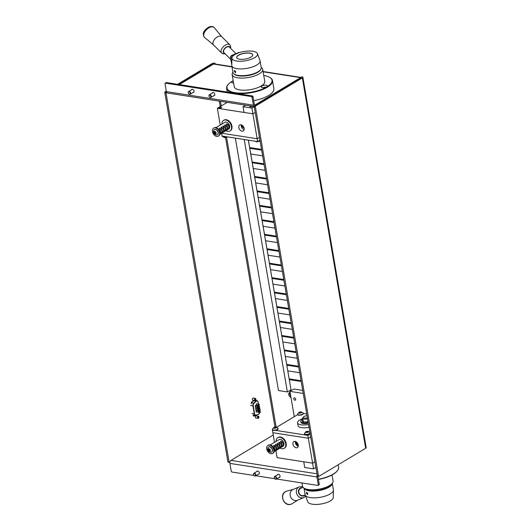 <?xml version="1.0" encoding="UTF-8"?>
<svg xmlns="http://www.w3.org/2000/svg" width="531" height="531" viewBox="0 0 531 531"><rect width="100%" height="100%" fill="white"/><g stroke="black" fill="none" stroke-linecap="round" stroke-linejoin="round"><path stroke-width="0.8" d="M212.201 93.051A1.746 1.195 59 0 1 212.566 92.606A1.746 1.195 59 0 1 213.19 92.5A1.746 1.195 59 0 1 214.683 93.894A1.746 1.195 59 0 1 214.365 95.6A1.746 1.195 59 0 1 213.794 95.713M191.479 89.825A1.746 1.195 59 0 1 191.844 89.374A1.746 1.195 59 0 1 192.468 89.268A1.746 1.195 59 0 1 193.961 90.662A1.746 1.195 59 0 1 193.642 92.367A1.746 1.195 59 0 1 193.072 92.48M277.454 474.814A1.746 1.195 59 0 1 277.826 474.369A1.746 1.195 59 0 1 278.45 474.263A1.746 1.195 59 0 1 279.937 475.657A1.746 1.195 59 0 1 279.618 477.356A1.746 1.195 59 0 1 279.054 477.475M256.732 471.581A1.746 1.195 59 0 1 257.097 471.136A1.746 1.195 59 0 1 257.727 471.03A1.746 1.195 59 0 1 259.214 472.424A1.746 1.195 59 0 1 258.896 474.13A1.746 1.195 59 0 1 258.331 474.243M256.294 418.043A1.162 0.737 -81.1 0 1 255.988 418.096A1.162 0.737 -81.1 0 1 255.438 417.379A1.162 0.737 -81.1 0 1 256.347 415.793A1.162 0.737 -81.1 0 1 256.619 415.939M253.247 400.235A1.162 0.737 -81.1 0 1 252.942 400.288A1.162 0.737 -81.1 0 1 252.391 399.577A1.162 0.737 -81.1 0 1 253.3 397.991A1.162 0.737 -81.1 0 1 253.579 398.131M290.749 396.08A2.715 1.852 59 0 1 289.966 392.475M261.531 149.397L249.67 147.552M264 163.86L252.139 162.008M266.469 178.316L254.614 176.465M268.945 192.773L257.084 190.928M271.414 207.236L259.553 205.384M273.883 221.692L262.029 219.841M276.359 236.149L264.498 234.304M278.828 250.605L266.967 248.76M281.304 265.069L269.443 263.217M283.773 279.525L271.912 277.673M286.242 293.982L274.381 292.136M288.718 308.445L276.857 306.593M291.187 322.901L279.326 321.049M293.656 337.358L281.795 335.512M296.132 351.821L284.271 349.969M298.601 366.277L286.74 364.425M301.07 380.734L289.209 378.888M253.997 475.477L231.961 472.039A0.777 0.531 -121 0 1 231.25 471.236L229.91 463.397A2.323 1.474 -81.1 0 1 230.998 460.39L273.219 435.028M232.014 66.939L213.542 64.059L179.365 84.582M166.462 82.57L165.493 83.155A0.777 0.531 -121 0 0 165.214 83.201L166.183 82.617A0.777 0.531 59 0 1 166.462 82.57L252.311 95.958A0.777 0.531 59 0 1 253.028 96.761L254.362 104.6A0.777 0.491 98.9 0 0 254.973 105.019L300.573 77.626L263.117 71.785M215.141 64.032L214.995 63.182L214.046 63.886A2.323 1.474 -81.1 0 1 214.265 63.893L231.967 66.654M255.411 106.884L318.481 475.822A0.777 0.491 98.9 0 0 319.085 476.241L365.66 448.27A2.323 0.843 170.3 0 0 366.171 447.6L302.869 77.234A2.323 0.843 -9.7 0 1 302.351 77.904L255.776 105.881A0.777 0.491 98.9 0 0 255.411 106.884L254.23 106.698A0.777 0.491 -81.1 0 1 254.595 105.696L301.163 77.718L301.057 77.334L301.13 77.738M301.057 77.334L302.026 76.749A2.323 0.843 -9.7 0 1 302.869 77.234M290.138 392.469A2.715 1.852 -121 0 0 289.415 392.655A2.715 1.852 -121 0 0 288.864 395.157A2.715 1.852 -121 0 0 290.981 397.42M260.163 141.392L258.916 141.2M249.796 148.302L261.657 150.154M262.633 155.849L250.771 154.003M252.271 162.765L264.133 164.61M265.102 170.312L253.241 168.46M254.741 177.221L266.602 179.073M267.578 184.768L255.716 182.916M257.21 191.678L269.071 193.53M270.047 199.225L258.185 197.379M259.686 206.141L271.547 207.986M272.516 213.688L260.655 211.836M262.155 220.597L274.016 222.443M274.992 228.144L263.13 226.292M264.624 235.054L276.485 236.906M277.461 242.601L265.6 240.755M267.1 249.51L278.961 251.362M279.93 257.064L268.069 255.212M269.569 263.973L281.43 265.819M282.406 271.52L270.544 269.668M272.038 278.43L283.899 280.282M284.875 285.977L273.014 284.131M274.514 292.886L286.375 294.738M287.344 300.433L275.483 298.588M276.983 307.349L288.844 309.195M289.82 314.896L277.959 313.044M279.452 321.806L291.313 323.658M292.289 329.353L280.428 327.501M281.928 336.262L293.789 338.114M294.758 343.809L282.897 341.964M284.397 350.725L296.258 352.571M297.234 358.272L285.373 356.42M286.866 365.182L298.727 367.034M299.703 372.729L287.842 370.877M289.342 379.638L301.203 381.49M214.026 63.766L212.944 63.966L213.017 64.37M214.995 63.182A2.323 0.843 -9.7 0 0 211.763 63.78L177.586 84.31M229.936 462.149L229.684 462.302A0.777 0.491 98.9 0 1 229.073 461.884L166.011 92.945L164.829 92.759A0.777 0.491 -81.1 0 1 165.187 91.757L166.269 91.106M165.187 91.757L166.429 91.909M178.768 84.489L212.944 63.966M254.376 415.162L253.387 415.753M228.496 462.116A0.777 0.491 -81.1 0 1 227.892 461.698L164.829 92.759M255.69 400.089A1.553 0.982 -81.1 0 1 255.982 400.493M255.584 415.328L254.402 416.038A1.553 0.982 -81.1 0 1 253.924 416.145A1.553 0.982 -81.1 0 1 253.194 415.196M251.243 403.799A1.553 0.982 -81.1 0 1 251.973 401.794L254.289 400.401M166.376 91.936A0.777 0.491 98.9 0 0 166.011 92.945M254.23 106.698L317.292 475.637L318.481 475.822M317.903 476.061A0.777 0.491 -81.1 0 1 317.292 475.637M301.077 77.46A2.323 1.474 98.9 0 0 300.573 77.626M213.542 64.059A2.323 1.474 -81.1 0 1 214.046 63.886M254.216 106.558L167.457 93.031A2.323 1.474 -81.1 0 1 166.362 91.611L165.022 83.772A0.777 0.531 -121 0 1 165.214 83.201M253.028 96.761L252.052 97.346L253.393 105.178A2.323 1.474 98.9 0 0 254.216 106.519M252.052 97.346A0.777 0.531 -121 0 0 251.342 96.542L252.311 95.958M165.493 83.155L251.342 96.542M317.903 476.148A0.777 0.491 98.9 0 0 317.916 476.387L319.257 484.226A0.777 0.531 59 0 1 319.065 484.796L318.089 485.38A0.777 0.531 -121 0 0 318.288 484.803L319.257 484.226M317.186 475.019A2.323 1.474 98.9 0 0 316.947 476.971L318.288 484.803M318.089 485.38A0.777 0.531 -121 0 1 317.817 485.427L276.532 478.989M274.719 478.703L255.809 475.756M248.402 140.157L290.663 387.723M235.339 138.12L278.49 390.55L287.371 391.938L291.008 389.754L248.342 140.144M244.22 139.5L287.371 391.938M250.26 105.941A1.626 0.591 -9.7 0 0 250.141 106.008A1.626 0.591 -9.7 0 0 249.782 106.479A1.626 0.591 -9.7 0 0 250.891 106.844A1.626 0.591 -9.7 0 0 252.63 106.399A1.626 0.591 -9.7 0 0 252.729 106.326M243.039 106.738L251.92 108.118L252.895 113.82L255.212 112.426L252.895 113.82L244.014 112.433L243.039 106.738L245.574 105.211M251.92 108.118L254.236 106.731M293.743 398.894A1.281 0.876 -121 0 0 295.375 400.142A1.281 0.876 -121 0 0 295.694 399.199A1.281 0.876 -121 0 0 294.061 397.951A1.281 0.876 -121 0 0 293.743 398.894M315.899 467.479L313.582 468.873L304.701 467.486L303.732 461.791L312.613 463.171L314.923 461.784L312.613 463.171L308.352 438.248L310.662 436.854L308.352 438.248L272.828 432.705L308.352 438.248L307.861 435.393L275.197 430.302M302.73 390.431L293.829 389.037L289.946 391.374L303.247 393.444M294.274 416.682L289.946 391.374M313.582 468.873L312.613 463.171L277.082 457.636L275.881 450.587M296.145 447.779A3.485 2.383 -121 0 0 297.393 447.567A3.485 2.383 -121 0 0 298.037 444.155A3.485 2.383 -121 0 0 295.05 441.374A3.485 2.383 -121 0 0 293.802 441.586A3.485 2.383 -121 0 0 293.165 444.998A3.485 2.383 -121 0 0 296.145 447.779M274.481 442.383L272.403 429.818M295.369 441.44A3.485 2.383 -121 0 0 298.256 446.252M240.935 124.778A3.485 2.383 59 0 1 243.921 127.566A3.485 2.383 59 0 1 243.278 130.978A3.485 2.383 59 0 1 242.03 131.19A3.485 2.383 59 0 1 239.05 128.402A3.485 2.383 59 0 1 239.687 124.997A3.485 2.383 59 0 1 240.935 124.778M219.33 107.481A1.281 0.465 -9.7 0 0 219.044 107.853A1.281 0.465 -9.7 0 0 219.914 108.138A1.281 0.465 -9.7 0 0 221.281 107.786A1.281 0.465 -9.7 0 0 221.566 107.421A1.281 0.465 -9.7 0 0 220.69 107.136A1.281 0.465 -9.7 0 0 219.33 107.481M220.239 125.084L217.371 108.278L252.895 113.82L257.157 138.75L259.473 137.356L257.157 138.75L221.732 133.228L257.157 138.75L257.641 141.598L222.117 136.055L221.646 133.281M217.371 108.278L227.235 102.357M241.253 124.851A3.485 2.383 -121 0 0 244.141 129.664M270.239 444.932L278.967 439.688A3.876 2.648 59 0 1 280.355 439.449A3.876 2.648 59 0 1 283.673 442.542A3.876 2.648 59 0 1 282.963 446.332L274.228 451.576M276.133 441.387A6.199 4.235 59 0 1 277.773 437.69A6.199 4.235 59 0 1 279.99 437.312A6.199 4.235 59 0 1 285.293 442.263A6.199 4.235 59 0 1 284.158 448.323A6.199 4.235 59 0 1 281.941 448.708A6.199 4.235 59 0 1 280.129 448.031M277.773 437.69L278.257 437.405A6.199 4.235 59 0 1 280.474 437.02A6.199 4.235 59 0 1 285.778 441.971A6.199 4.235 59 0 1 284.643 448.031L284.158 448.323M216.004 127.626L224.732 122.382A3.876 2.648 59 0 1 226.12 122.143A3.876 2.648 59 0 1 229.432 125.236A3.876 2.648 59 0 1 228.722 129.026L219.993 134.27M221.898 124.088A6.199 4.235 59 0 1 223.538 120.391A6.199 4.235 59 0 1 225.755 120.006A6.199 4.235 59 0 1 231.058 124.958A6.199 4.235 59 0 1 229.923 131.018A6.199 4.235 59 0 1 227.699 131.403A6.199 4.235 59 0 1 225.887 130.732M223.538 120.391L224.022 120.099A6.199 4.235 59 0 1 226.239 119.714A6.199 4.235 59 0 1 231.543 124.666A6.199 4.235 59 0 1 230.408 130.726L229.923 131.018M310.177 434.006L307.861 435.393M297.599 414.419A2.947 1.069 -9.7 0 0 297.599 414.558A2.947 1.069 -9.7 0 0 298.654 415.169A2.947 1.069 -9.7 0 0 301.827 414.824A2.947 1.069 -9.7 0 0 303.4 413.563A2.947 1.069 -9.7 0 0 303.354 413.43L306.745 413.934M276.678 427.249L297.632 414.665M259.958 140.204L257.641 141.598M307.044 415.687A3.1 1.122 -9.7 0 0 304.621 416.224A3.1 1.122 -9.7 0 0 303.493 416.948A3.1 1.122 -9.7 0 0 304.223 418.016A3.1 1.122 -9.7 0 0 307.409 417.811M308.192 422.371A3.876 1.401 170.3 0 1 307.714 422.484M303.387 422.039A3.876 1.401 170.3 0 1 303.294 421.82A3.876 1.401 170.3 0 1 303.374 421.422M308.139 422.085A3.1 1.122 170.3 0 1 307.562 422.225M308.06 421.621A3.876 1.401 170.3 0 1 303.168 421.076L302.683 418.262A3.876 1.401 170.3 0 1 302.889 417.671L303.493 416.948M307.582 418.813A3.876 1.401 170.3 0 1 302.683 418.262M242.109 126.531L241.432 126.537A15.499 5.609 170.3 0 1 241.366 126.464L241.359 126.405M244.028 127.891L243.656 127.885A15.499 5.609 170.3 0 1 243.517 127.838L243.497 127.692M243.344 127.161L242.355 127.274A15.499 5.609 170.3 0 1 242.255 127.208L242.236 127.108M297.732 444.998L297.758 445.137A15.499 5.609 -9.7 0 0 297.891 445.19L297.552 443.206M296.477 444.414L296.49 444.513A15.499 5.609 -9.7 0 0 296.597 444.58L296.119 441.779M298.296 445.19L297.891 445.19M297.586 444.46L296.597 444.58M296.351 443.836L295.734 443.876M282.253 440.438L282.24 440.445C283.634 442.854 283.959 444.759 283.215 446.146L283.229 446.133M281.045 441.161L280.494 441.493C281.888 443.903 282.213 445.808 281.47 447.195L282.014 446.863C283.673 444.925 283.348 443.027 281.045 441.161L281.397 443.239M279.299 442.217L278.748 442.542C280.142 444.951 280.468 446.856 279.718 448.244L280.268 447.912C281.928 445.974 281.603 444.075 279.299 442.217L279.651 444.294M277.547 443.266L277.003 443.591C278.397 446.007 278.722 447.905 277.972 449.292L278.523 448.96C280.182 447.029 279.857 445.124 277.547 443.266L277.905 445.343M275.801 444.314L275.257 444.639C276.651 447.056 276.976 448.954 276.226 450.341L276.777 450.009C278.436 448.078 278.111 446.173 275.801 444.314L276.16 446.392M274.056 445.363L273.505 445.688C274.905 448.104 275.231 450.003 274.481 451.39L275.031 451.058C276.691 449.126 276.366 447.221 274.056 445.363L274.414 447.441M274.348 450.261L273.146 447.056M275.031 451.058L274.899 450.268M276.777 450.009L276.644 449.219M278.523 448.96L278.39 448.171M280.268 447.912L280.136 447.122M282.014 446.863L281.881 446.073M283.707 445.496L283.627 445.024M283.142 442.19L282.983 441.261M228.018 123.132L228.005 123.139C229.399 125.555 229.724 127.453 228.974 128.841L228.994 128.827M226.803 123.862L226.252 124.194C227.653 126.604 227.978 128.502 227.228 129.889L227.779 129.557C229.438 127.626 229.113 125.728 226.803 123.862L227.162 125.94M225.058 124.911L224.507 125.243C225.907 127.652 226.233 129.551 225.483 130.938L226.033 130.606C227.693 128.675 227.368 126.776 225.058 124.911L225.416 126.989M223.312 125.96L222.761 126.292C224.162 128.701 224.48 130.599 223.737 131.987L224.288 131.655C225.94 129.723 225.622 127.825 223.312 125.96L223.664 128.037M221.566 127.009L221.015 127.34C222.409 129.75 222.735 131.648 221.991 133.035L222.542 132.704C224.195 130.772 223.87 128.874 221.566 127.009L221.918 129.086M219.821 128.057L219.27 128.389C220.664 130.799 220.989 132.697 220.246 134.084L220.79 133.752C222.449 131.821 222.124 129.922 219.821 128.057L220.173 130.135M220.106 132.956L218.911 129.756M220.79 133.752L220.657 132.969M222.542 132.704L222.403 131.92M224.288 131.655L224.148 130.872M226.033 130.606L225.901 129.823M227.779 129.557L227.646 128.774M229.472 128.19L229.392 127.725M228.907 124.891L228.748 123.962M262.36 87.575A3.1 1.122 -9.7 0 0 265.692 87.21A3.1 1.122 -9.7 0 0 267.352 85.883A3.1 1.122 -9.7 0 0 266.237 85.245A3.1 1.122 -9.7 0 0 262.905 85.604A3.1 1.122 -9.7 0 0 261.245 86.931A3.1 1.122 -9.7 0 0 262.36 87.575M233.242 81.004A3.1 1.122 -9.7 0 0 231.635 82.312A3.1 1.122 -9.7 0 0 232.751 82.955A3.1 1.122 -9.7 0 0 233.587 83.015M233.195 80.719A22.866 8.27 -9.7 0 0 228.184 84.489A22.866 8.27 -9.7 0 0 235.187 92.699A22.866 8.27 -9.7 0 0 263.562 88.571A22.866 8.27 -9.7 0 0 269.728 77.387A22.866 8.27 -9.7 0 0 263.807 75.502A22.866 8.27 -9.7 0 0 263.754 75.495M269.728 77.387L270.133 77.626A23.251 8.41 170.3 0 1 272.476 80.539A23.251 8.41 170.3 0 1 260.017 90.489A23.251 8.41 170.3 0 1 235.001 93.197A23.251 8.41 170.3 0 1 226.637 88.372A23.251 8.41 170.3 0 1 227.885 84.847L228.184 84.489M233.912 73.902A13.952 5.044 -9.7 0 0 238.452 75.814A13.952 5.044 -9.7 0 0 252.139 74.599A13.952 5.044 -9.7 0 0 260.807 69.309M261.199 67.477A15.499 5.609 170.3 0 1 262.706 69.382A15.499 5.609 170.3 0 1 254.402 76.013A15.499 5.609 170.3 0 1 237.722 77.818A15.499 5.609 170.3 0 1 232.147 74.605A15.499 5.609 170.3 0 1 232.936 72.309M262.706 69.382L264.777 81.489A15.499 5.609 170.3 0 1 256.473 88.119A15.499 5.609 170.3 0 1 239.793 89.925A15.499 5.609 170.3 0 1 234.217 86.712L232.147 74.605M272.476 80.539L273.877 88.73A23.251 8.41 170.3 0 1 253.699 100.698M318.408 479.254A23.251 8.41 -9.7 0 0 337.338 470.811L337.039 471.17A22.866 8.27 170.3 0 1 318.441 479.473M337.338 470.811A23.251 8.41 -9.7 0 0 338.586 467.287L338.161 464.784M332.247 483.402L331.045 484.856A13.952 5.044 170.3 0 1 309.308 490.339A13.952 5.044 170.3 0 1 305.697 489.19L304.077 488.221A15.499 5.609 -9.7 0 0 308.093 489.496A15.499 5.609 -9.7 0 0 332.247 483.402A15.499 5.609 -9.7 0 0 333.076 481.053L332.028 474.94M301.947 482.951L302.517 486.277A15.499 5.609 -9.7 0 0 304.077 488.221A14.337 5.191 -9.7 0 0 326.26 488.533A14.337 5.191 -9.7 0 0 332.26 483.389M235.744 71.824L235.459 72.747L234.284 71.273L234.49 70.377L235.744 71.824M240.092 54.394A8.138 2.947 -9.7 0 0 236.693 57.514A8.138 2.947 -9.7 0 0 241.24 59.346A8.138 2.947 -9.7 0 0 249.344 57.899A8.138 2.947 -9.7 0 0 252.743 54.773A8.138 2.947 -9.7 0 0 248.196 52.941A8.138 2.947 -9.7 0 0 240.092 54.394M252.749 54.846A8.138 2.947 -9.7 0 0 248.13 53.08A8.138 2.947 -9.7 0 0 240.112 54.534A8.138 2.947 -9.7 0 0 236.713 57.587M213.661 45.035A5.814 3.292 -44.9 0 1 213.535 44.916A5.814 3.292 -44.9 0 1 213.721 40.582A5.814 3.292 -44.9 0 1 218.221 36.5A5.814 3.292 -44.9 0 1 221.766 36.705A5.814 3.292 -44.9 0 1 221.885 36.831M230.885 59.572L223.929 52.596A3.876 2.197 -44.9 0 1 224.049 49.702A3.876 2.197 -44.9 0 1 227.056 46.98A3.876 2.197 -44.9 0 1 229.419 47.12L235.923 53.644M237.337 53.352A12.97 4.693 -9.7 0 0 231.908 58.012A12.97 4.693 -9.7 0 0 238.784 61.231A12.97 4.693 -9.7 0 0 252.099 58.934A12.97 4.693 -9.7 0 0 257.422 53.644A12.97 4.693 -9.7 0 0 237.337 53.352M231.908 58.012L231.775 65.326A14.337 5.191 -9.7 0 0 231.801 65.685A14.337 5.191 -9.7 0 0 239.806 68.911A14.337 5.191 -9.7 0 0 254.09 66.355A14.337 5.191 -9.7 0 0 260.071 60.853A14.337 5.191 -9.7 0 0 259.978 60.507L257.422 53.644M260.071 60.853L261.225 67.616A14.337 5.191 170.3 0 1 255.252 73.119A14.337 5.191 170.3 0 1 240.961 75.674A14.337 5.191 170.3 0 1 232.956 72.448L231.801 65.685M236.753 53.465L234.211 54.501A1.553 0.757 -112.3 0 0 233.866 54.494L236.408 53.452A1.553 0.757 67.7 0 1 236.753 53.465L239.196 52.675M231.43 55.489L232.04 55.39L230.593 57.162L231.795 64.198M306.394 493.1L306.593 492.204L307.847 493.651L307.562 494.573L306.394 493.1M297.639 500.195A5.814 5.071 -113.3 0 1 297.566 500.229A5.814 5.071 -113.3 0 1 297.493 500.262A5.814 5.071 -113.3 0 1 290.596 496.85A5.814 5.071 -113.3 0 1 292.973 489.549A5.814 5.071 -113.3 0 1 293.046 489.522M303.812 495.43A3.876 3.378 -113.3 0 1 303.765 495.456A3.876 3.378 -113.3 0 1 303.712 495.476A3.876 3.378 -113.3 0 1 299.112 493.199A3.876 3.378 -113.3 0 1 300.699 488.334A3.876 3.378 -113.3 0 1 300.752 488.314M332.287 483.349L333.388 489.801A14.337 5.191 170.3 0 1 333.415 490.153L333.282 497.474A12.97 4.693 170.3 0 1 327.853 502.127A12.97 4.693 170.3 0 1 307.774 501.835L305.219 494.972A14.337 5.191 170.3 0 1 305.126 494.633L304.024 488.181M333.415 490.153A14.337 5.191 170.3 0 1 327.415 495.304A14.337 5.191 170.3 0 1 305.219 494.972M257.92 406.899A0.584 0.372 98.9 0 0 257.734 405.83A0.584 0.372 98.9 0 0 257.92 406.899M255.59 405.492A0.584 0.372 98.9 0 0 255.252 406.547A0.584 0.372 98.9 0 0 255.431 406.507M258.225 408.704A0.584 0.372 98.9 0 0 258.046 407.635A0.584 0.372 98.9 0 0 258.225 408.704M255.896 407.304A0.584 0.372 98.9 0 0 255.557 408.359A0.584 0.372 98.9 0 0 255.736 408.319M258.537 410.516A0.584 0.372 98.9 0 0 258.351 409.447A0.584 0.372 98.9 0 0 258.537 410.516M256.207 409.109A0.584 0.372 98.9 0 0 255.869 410.164A0.584 0.372 98.9 0 0 256.048 410.124M258.843 412.322A0.584 0.372 98.9 0 0 258.663 411.253A0.584 0.372 98.9 0 0 258.843 412.322L260.051 412.527A0.584 0.372 98.9 0 0 260.051 411.419A0.584 0.372 98.9 0 0 260.051 412.527M256.519 410.921A0.584 0.372 98.9 0 0 256.174 411.976A0.584 0.372 98.9 0 0 256.36 411.937M259.925 410.682A0.584 0.372 98.9 0 0 259.739 409.613A0.584 0.372 98.9 0 0 259.925 410.682M259.613 408.87A0.584 0.372 98.9 0 0 259.433 407.801A0.584 0.372 98.9 0 0 259.613 408.87M259.301 407.058A0.584 0.372 98.9 0 0 259.121 405.996A0.584 0.372 98.9 0 0 259.301 407.058M258.995 405.253A0.584 0.372 98.9 0 0 258.809 404.184A0.584 0.372 98.9 0 0 258.995 405.253M256.665 403.852A0.584 0.372 98.9 0 0 256.327 404.907A0.584 0.372 98.9 0 0 256.506 404.868M255.384 398.887A0.677 0.431 98.9 0 0 255.776 399.943A0.677 0.431 98.9 0 0 255.384 398.887M255.716 400.029A1.069 0.677 -81.1 0 1 255.65 400.148A1.069 0.677 -81.1 0 1 255.358 400.44A1.069 0.677 -81.1 0 1 255.026 400.513A1.069 0.677 -81.1 0 1 254.508 399.617A1.069 0.677 -81.1 0 1 255.026 398.482A1.069 0.677 -81.1 0 1 255.358 398.409A1.069 0.677 -81.1 0 1 255.836 398.947A1.069 0.677 -81.1 0 1 255.862 399.08M258.424 416.689A0.677 0.431 98.9 0 0 258.823 417.751A0.677 0.431 98.9 0 0 258.424 416.689M258.756 417.837A1.069 0.677 -81.1 0 1 258.69 417.957A1.069 0.677 -81.1 0 1 258.405 418.249A1.069 0.677 -81.1 0 1 258.073 418.322A1.069 0.677 -81.1 0 1 257.548 417.419A1.069 0.677 -81.1 0 1 258.073 416.291A1.069 0.677 -81.1 0 1 258.398 416.218A1.069 0.677 -81.1 0 1 258.876 416.749A1.069 0.677 -81.1 0 1 258.909 416.888M265.6 87.243A2.403 0.87 -9.7 0 0 263.861 87.462A2.403 0.87 -9.7 0 0 263.343 87.628M308.544 424.461A9.691 3.505 170.3 0 1 301.05 424.813A9.691 3.505 170.3 0 1 297.566 422.802A9.691 3.505 170.3 0 1 302.75 418.654M309.035 427.316A9.691 3.505 170.3 0 1 301.535 427.661A9.691 3.505 170.3 0 1 298.05 425.65L297.566 422.802M308.199 422.444A4.069 1.474 170.3 0 1 307.728 422.55M303.148 421.992A4.069 1.474 170.3 0 1 303.101 421.853A4.069 1.474 170.3 0 1 303.267 421.309M222.197 136.182L222.177 136.069A2.947 1.069 -9.7 0 0 222.197 136.182A2.947 1.069 -9.7 0 0 222.283 136.374A2.947 1.069 -9.7 0 0 223.259 136.792A2.947 1.069 -9.7 0 0 225.788 136.633M224.978 136.5A2.947 1.069 170.3 0 1 223.212 136.52A2.947 1.069 170.3 0 1 222.217 136.075M224.361 137.556A1.533 0.558 -9.7 0 0 224.46 137.569A1.533 0.558 -9.7 0 0 226.325 137.25L227.002 136.819M256.413 141.823A1.533 0.558 -9.7 0 0 256.519 141.837A1.533 0.558 -9.7 0 0 258.378 141.518L259.705 140.357M307.097 432.327L308.538 431.756L306.845 431.444L305.584 432.068L305.995 432.413L307.097 432.327L306.925 431.464M306.102 432.486A1.533 0.558 170.3 0 1 306.055 431.637A1.533 0.558 170.3 0 1 307.92 431.318A1.533 0.558 170.3 0 1 308.02 431.331A1.533 0.558 170.3 0 1 308.232 432.095A1.533 0.558 170.3 0 1 306.102 432.486M310.031 433.15A2.947 1.069 170.3 0 1 305.438 434.312A2.947 1.069 170.3 0 1 304.376 433.701A2.947 1.069 170.3 0 1 304.396 433.495L306.055 431.637M304.422 433.834A2.947 1.069 -9.7 0 0 304.422 433.973A2.947 1.069 -9.7 0 0 305.484 434.584A2.947 1.069 -9.7 0 0 310.077 433.422M275.038 428.059L276.485 427.488L274.792 427.176L273.531 427.8L273.943 428.145L275.038 428.059L274.866 427.203M274.042 428.225A1.533 0.558 170.3 0 1 274.003 427.375A1.533 0.558 170.3 0 1 275.861 427.057A1.533 0.558 170.3 0 1 275.967 427.07A1.533 0.558 170.3 0 1 276.18 427.827A1.533 0.558 170.3 0 1 274.042 428.225M275.861 427.057L278.045 428.258A2.947 1.069 170.3 0 1 278.131 428.444A2.947 1.069 170.3 0 1 276.551 429.705A2.947 1.069 170.3 0 1 273.385 430.05A2.947 1.069 170.3 0 1 272.323 429.44A2.947 1.069 170.3 0 1 272.343 429.227L274.003 427.375M272.37 429.572A2.947 1.069 -9.7 0 0 272.37 429.712A2.947 1.069 -9.7 0 0 273.432 430.322A2.947 1.069 -9.7 0 0 276.598 429.977A2.947 1.069 -9.7 0 0 278.178 428.716A2.947 1.069 -9.7 0 0 278.131 428.583M300.267 412.912L301.708 412.335L301.177 411.923L299.497 412.202L298.754 412.647L300.267 412.912M299.272 413.072A1.533 0.558 170.3 0 1 299.225 412.222A1.533 0.558 170.3 0 1 301.09 411.903A1.533 0.558 170.3 0 1 301.19 411.917A1.533 0.558 170.3 0 1 301.402 412.673A1.533 0.558 170.3 0 1 299.272 413.072M301.09 411.903L303.267 413.105A2.947 1.069 170.3 0 1 303.354 413.291A2.947 1.069 170.3 0 1 301.781 414.552A2.947 1.069 170.3 0 1 298.608 414.897A2.947 1.069 170.3 0 1 297.552 414.286A2.947 1.069 170.3 0 1 297.572 414.074L299.225 412.222M294.659 400.122A1.254 0.856 -121 0 0 295.694 399.491A1.254 0.856 -121 0 0 294.778 397.971A1.254 0.856 -121 0 0 293.802 399.08A1.254 0.856 -121 0 0 294.26 399.843A1.254 0.856 -121 0 0 294.659 400.122M302.869 419.331A6.319 2.283 -9.7 0 0 300.765 421.521L300.885 422.231A6.319 2.283 -9.7 0 0 303.161 423.546A6.319 2.283 -9.7 0 0 307.011 423.499L307.821 423.068L307.695 422.351L306.726 421.873M300.765 421.521A6.319 2.283 -9.7 0 0 303.035 422.829A6.319 2.283 -9.7 0 0 306.891 422.782L307.695 422.351M302.517 421.587A4.706 1.706 170.3 0 1 302.783 421.176L303.155 421.03M304.137 421.787L303.194 422.012A4.706 1.706 170.3 0 1 302.351 421.249A4.706 1.706 170.3 0 1 302.663 420.466L303.035 420.32M273.797 450.003A4.653 3.179 -121 0 0 267.85 445.463A4.653 3.179 -121 0 0 266.695 448.894A4.653 3.179 -121 0 0 272.642 453.434A4.653 3.179 -121 0 0 273.797 450.003M272.642 453.434L273.126 453.142A4.653 3.179 -121 0 0 274.281 449.711A4.653 3.179 -121 0 0 268.334 445.17L267.85 445.463M216.734 136.421A4.653 3.179 -121 0 0 218.4 136.128A4.653 3.179 -121 0 0 219.257 131.582A4.653 3.179 -121 0 0 215.274 127.871A4.653 3.179 -121 0 0 213.615 128.157A4.653 3.179 -121 0 0 212.758 132.704A4.653 3.179 -121 0 0 216.734 136.421M218.4 136.128L218.885 135.836A4.653 3.179 -121 0 0 219.741 131.296A4.653 3.179 -121 0 0 215.759 127.579A4.653 3.179 -121 0 0 214.099 127.865L213.615 128.157M268.759 449.339L269.648 450.819M268.633 450.68L269.96 451.383L270.332 450.268L269.715 449.253L268.394 448.795L268.102 449.671L268.633 450.68M269.091 449.107L268.361 449.538M268.002 449.91A1.533 1.049 59 0 1 268.938 448.682A1.533 1.049 59 0 1 270.352 450.275A1.533 1.049 59 0 1 269.416 451.503A1.533 1.049 59 0 1 268.002 449.91M267.916 447.799A2.947 2.011 59 0 1 268.547 447.036A2.947 2.011 59 0 1 272.31 449.91A2.947 2.011 59 0 1 271.58 452.087A2.947 2.011 59 0 1 270.611 452.279C268.613 451.569 267.651 450.653 267.737 449.545L267.916 447.799M271.666 452.027A2.947 2.011 -121 0 0 271.759 451.974A2.947 2.011 -121 0 0 272.496 449.797A2.947 2.011 -121 0 0 268.726 446.923A2.947 2.011 -121 0 0 268.64 446.983M269.297 451.071L269.994 450.633M214.517 132.033L215.413 133.52M214.398 133.374L215.719 134.077L216.097 132.969L215.48 131.947L214.159 131.496L213.867 132.365L214.398 133.374M214.849 131.807L214.126 132.232M213.767 132.604A1.533 1.049 59 0 1 214.697 131.376A1.533 1.049 59 0 1 216.11 132.969A1.533 1.049 59 0 1 215.181 134.197A1.533 1.049 59 0 1 213.767 132.604M213.681 130.493A2.947 2.011 59 0 1 214.305 129.73A2.947 2.011 59 0 1 218.075 132.604A2.947 2.011 59 0 1 217.338 134.781A2.947 2.011 59 0 1 216.376 134.974C214.371 134.263 213.416 133.354 213.502 132.246L213.681 130.493M217.431 134.721A2.947 2.011 -121 0 0 217.524 134.668A2.947 2.011 -121 0 0 218.254 132.498A2.947 2.011 -121 0 0 214.491 129.617A2.947 2.011 -121 0 0 214.398 129.677M215.062 133.766L215.759 133.327M210.933 96.35A1.254 0.856 -121 0 0 209.778 95.049A1.254 0.856 -121 0 0 209.015 96.051A1.254 0.856 -121 0 0 209.055 96.23A1.254 0.856 -121 0 0 209.513 96.994A1.254 0.856 -121 0 0 210.561 97.306A1.254 0.856 -121 0 0 210.933 96.35M209.041 96.184A1.553 1.062 59 0 1 209.028 96.131A1.553 1.062 59 0 1 208.975 95.905A1.553 1.062 59 0 1 209.36 94.764A1.553 1.062 59 0 1 211.338 96.277A1.553 1.062 59 0 1 210.953 97.419A1.553 1.062 59 0 1 209.586 97.067A1.553 1.062 59 0 1 209.546 97.027M255.464 474.88A1.254 0.856 -121 0 0 254.309 473.579A1.254 0.856 -121 0 0 253.546 474.581A1.254 0.856 -121 0 0 253.586 474.767A1.254 0.856 -121 0 0 254.044 475.524A1.254 0.856 -121 0 0 255.092 475.836A1.254 0.856 -121 0 0 255.464 474.88M253.572 474.714A1.553 1.062 59 0 1 253.559 474.661A1.553 1.062 59 0 1 253.506 474.435A1.553 1.062 59 0 1 253.891 473.294A1.553 1.062 59 0 1 255.876 474.807A1.553 1.062 59 0 1 255.491 475.949A1.553 1.062 59 0 1 254.123 475.597A1.553 1.062 59 0 1 254.083 475.557M276.186 478.112A1.254 0.856 -121 0 0 275.031 476.805A1.254 0.856 -121 0 0 274.268 477.814A1.254 0.856 -121 0 0 274.315 477.993A1.254 0.856 -121 0 0 274.766 478.756A1.254 0.856 -121 0 0 275.815 479.068A1.254 0.856 -121 0 0 276.186 478.112M274.301 477.946A1.553 1.062 59 0 1 274.281 477.893A1.553 1.062 59 0 1 274.228 477.668A1.553 1.062 59 0 1 274.613 476.519A1.553 1.062 59 0 1 276.598 478.033A1.553 1.062 59 0 1 276.213 479.181A1.553 1.062 59 0 1 274.846 478.829A1.553 1.062 59 0 1 274.806 478.789M190.211 93.117A1.254 0.856 -121 0 0 189.049 91.817A1.254 0.856 -121 0 0 188.293 92.819A1.254 0.856 -121 0 0 188.332 93.005A1.254 0.856 -121 0 0 188.79 93.761A1.254 0.856 -121 0 0 189.839 94.08A1.254 0.856 -121 0 0 190.211 93.117M188.319 92.952A1.553 1.062 59 0 1 188.306 92.898A1.553 1.062 59 0 1 188.253 92.673A1.553 1.062 59 0 1 188.638 91.531A1.553 1.062 59 0 1 190.616 93.044A1.553 1.062 59 0 1 190.231 94.186A1.553 1.062 59 0 1 188.863 93.834A1.553 1.062 59 0 1 188.824 93.795M230.998 460.39L316.98 473.798M254.973 105.019L254.515 104.946M276.127 427.097L226.564 137.124M221.235 105.954L220.438 101.295M219.296 101.116L220.226 106.565M225.516 137.509L275.018 427.083M227.892 461.698L229.073 461.884M302.351 77.904L365.66 448.27M254.595 105.696L255.776 105.881M166.362 91.611L253.393 105.178M316.947 476.971L229.91 463.397M254.402 416.038L253.493 415.899M241.193 125.422L241.366 126.464M241.2 125.177L241.432 126.537M241.897 125.124L242.255 127.208M242.003 125.183L242.355 127.274M243.264 126.365L243.517 127.838M243.437 126.617L243.656 127.885M242.481 125.528L242.786 127.287M241.545 124.951L241.824 126.584M297.758 445.137L297.387 442.96M296.49 444.513L296.013 441.719M295.648 443.677L295.322 441.772M295.548 443.418L295.309 442.011M296.059 443.883L295.661 441.546M297.021 444.593L296.603 442.124M204.541 37.422C201.083 32.564 205.736 28.926 209.148 26.942C211.617 26.152 213.336 26.404 214.292 27.692A6.896 3.909 135.1 0 0 209.951 27.3A6.896 3.909 135.1 0 0 204.535 32.285A6.896 3.909 135.1 0 0 204.541 37.422L213.595 44.976M230.129 47.83A4.261 2.416 135.1 0 0 227.089 46.695A4.261 2.416 135.1 0 0 223.445 50.432A4.261 2.416 135.1 0 0 224.64 53.306M213.535 44.916L221.653 53.06A5.814 3.292 -44.9 0 1 221.839 48.719A5.814 3.292 -44.9 0 1 226.339 44.637A5.814 3.292 -44.9 0 1 229.89 44.85L230.72 46.456L230.633 48.341M231.941 57.673L230.58 56.844M234.211 54.501L232.04 55.39L233.155 55.815M293.285 489.416L286.846 491.075A6.896 6.014 66.7 0 0 286.163 491.301A6.896 6.014 66.7 0 0 283.235 499.95A6.896 6.014 66.7 0 0 291.446 504.038A6.896 6.014 66.7 0 0 292.242 503.627L297.878 500.096M302.126 487.723A4.261 3.717 66.7 0 0 300.599 487.956A4.261 3.717 66.7 0 0 298.794 493.306A4.261 3.717 66.7 0 0 303.865 495.835A4.261 3.717 66.7 0 0 305.172 494.852L303.765 495.456M297.566 500.229L303.832 497.534A5.814 5.071 -113.3 0 1 303.759 497.56A5.814 5.071 -113.3 0 1 296.862 494.155A5.814 5.071 -113.3 0 1 299.238 486.854A5.814 5.071 -113.3 0 1 299.311 486.821L292.973 489.549M258.444 404.058L258.126 402.186A2.091 1.327 98.9 0 0 256.267 401.217L253.991 403.261A2.091 1.327 98.9 0 0 253.234 405.803L254.608 413.835A2.091 1.327 98.9 0 0 256.015 415.076L258.497 414.266A2.091 1.327 98.9 0 0 258.73 414.16A2.091 1.327 98.9 0 0 259.705 412.474M258.497 414.266L255.962 415.235M256.015 415.076L255.849 415.275A2.323 1.474 -81.1 0 1 255.378 415.315A2.323 1.474 -81.1 0 1 254.283 413.895L252.909 405.863A2.323 1.474 -81.1 0 1 253.752 403.036L256.028 400.998A2.323 1.474 -81.1 0 1 256.274 400.812A2.323 1.474 -81.1 0 1 256.997 400.653A2.323 1.474 -81.1 0 1 258.059 401.894M256.267 401.217L253.864 400.659M259.686 411.293L259.579 410.695M259.374 409.487L259.274 408.883M259.062 407.675L258.962 407.078M258.756 405.87L258.65 405.266M254.01 415.103L253.227 415.361M254.608 413.835L251.946 413.53M259.254 413.642A2.323 1.474 -81.1 0 1 258.723 414.246M253.247 401.024L251.415 402.671A2.323 1.474 98.9 0 0 251.302 402.783M253.991 403.261L251.415 402.671A0.584 0.352 -132 0 1 251.342 402.657M253.234 405.803L250.572 405.498M307.741 432.28L307.595 431.404M275.689 428.019L275.536 427.143M299.643 413.018L299.511 412.262L299.65 413.018M300.911 412.866L300.765 411.99M300.241 412.906L300.095 412.049M302.783 421.176L302.663 420.466M307.011 423.499L306.891 422.782M269.363 450.388L268.64 450.826M270.007 451.038L269.635 451.264M268.726 448.921L268.347 449.14M269.011 449.797L268.281 450.235M215.128 133.082L214.398 133.52M215.772 133.732L215.394 133.958M214.484 131.615L214.112 131.841M214.77 132.491L214.046 132.929M301.077 77.433L263.071 71.506M318.846 476.3L317.657 476.115M228.257 462.176L229.438 462.355M241.187 125.469L241.353 126.438M243.191 126.272L243.45 127.772M241.87 125.11L242.216 127.161M295.528 443.365L295.309 442.064M296.457 444.467L295.986 441.699M297.692 445.078L297.307 442.861M226.637 88.372L227.268 92.055M221.825 36.765L214.292 27.692M221.766 36.705L229.89 44.85M225.144 53.81L223.266 53.896L221.653 53.06M236.408 53.452L238.837 52.456M231.781 64.822L230.454 57.036L231.436 55.489L233.866 54.494M292.242 503.627L291.386 504.072C284.072 507.43 278.536 494.062 286.116 491.314L286.846 491.075M303.015 487.339L300.699 488.334M299.318 486.821L302.624 486.675M305.657 496.16L303.832 497.534M257.913 405.79L255.431 405.399M258.225 407.596L255.736 407.211M258.531 409.408L256.048 409.016M258.843 411.213L256.354 410.828M260.23 411.379L257.741 410.994M259.918 409.574L257.435 409.182M259.613 407.762L257.123 407.377M259.301 405.95L256.818 405.565M258.995 404.144L256.506 403.759M259.759 412.481L258.391 414.459L255.909 415.269L253.154 414.97M258.511 404.071L258.179 402.12L256.997 400.653L255.418 400.401M258.716 405.279L258.823 405.876M259.028 407.085L259.128 407.689M259.334 408.897L259.44 409.494M259.646 410.702L259.745 411.306M258.816 405.292L256.327 404.907M259.121 407.104L257.893 406.912M259.433 408.91L258.205 408.717M259.739 410.722L258.511 410.529M258.663 412.361L256.174 411.976M258.351 410.556L255.869 410.164M258.046 408.744L255.557 408.359M257.734 406.938L255.252 406.547M255.026 400.513L252.663 400.148M255.358 398.409L252.995 398.038M258.073 418.322L255.71 417.95M258.398 416.218L256.035 415.846M224.46 137.569L222.283 136.374M256.519 141.837L254.86 141.16M307.92 431.318L310.097 432.519M308.086 431.955L308.02 431.584M276.027 427.694L275.967 427.322M301.256 412.541L301.19 412.169M269.018 449.18L268.288 449.618M269.914 450.66L269.184 451.098M214.776 131.88L214.046 132.312M215.679 133.361L214.949 133.792M209.36 94.764L213.137 92.494M210.953 97.419L214.73 95.149M253.891 473.294L257.668 471.024M255.491 475.949L259.267 473.679M274.613 476.519L278.39 474.256M276.213 479.181L279.99 476.911M188.638 91.531L192.414 89.261M190.231 94.186L194.007 91.916"/></g></svg>
